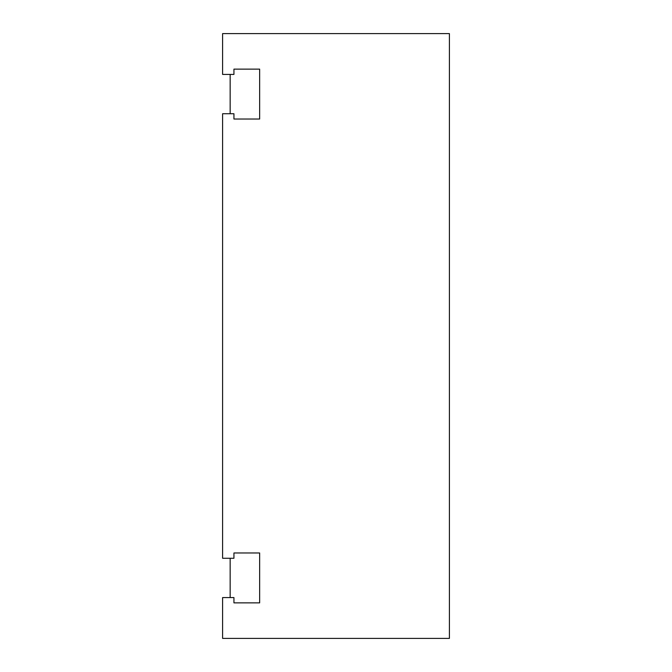 <?xml version="1.0" encoding="UTF-8"?>
<svg xmlns="http://www.w3.org/2000/svg" width="672" height="672" viewBox="0 0 672 672"><rect width="100%" height="100%" fill="white"/><g stroke="black" fill="none" stroke-linecap="round" stroke-linejoin="round"><path stroke-width="1.01" d="M449.4 33.6L449.4 638.4L222.6 638.4L222.6 597.576L233.94 597.576L233.94 602.868L259.644 602.868L259.644 552.972L233.94 552.972L233.94 558.264L222.6 558.264L222.6 113.736L233.94 113.736L233.94 119.028L259.644 119.028L259.644 69.132L233.94 69.132L233.94 74.424L222.6 74.424L222.6 33.6L449.4 33.6M230.16 74.424L230.16 113.736M230.16 558.264L230.16 597.576"/></g></svg>
